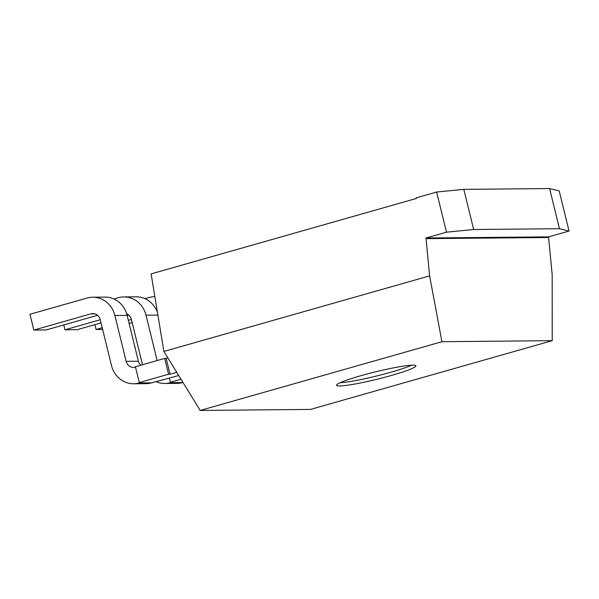 <?xml version="1.0" encoding="UTF-8"?>
<svg xmlns="http://www.w3.org/2000/svg" width="599" height="599" viewBox="0 0 599 599"><rect width="100%" height="100%" fill="white"/><g stroke="black" fill="none" stroke-linecap="round" stroke-linejoin="round"><path stroke-width="0.9" d="M446.487 232.18L436.626 192.032L416.118 197.865L416.275 198.494L151.113 273.893L163.894 351.441L429.625 275.877L425.979 238.013L446.487 232.18L473.667 229.514L559.459 228.706L569.05 231.034L548.542 236.867L552.181 274.724L552.226 340.674L441.92 341.715L429.625 275.877M441.92 341.715L200.201 410.442L310.507 409.409L552.226 340.674M200.201 410.442L163.894 351.441M548.699 237.496L426.136 238.649M548.542 236.867L425.979 238.013M339.588 385.973A40.867 3.774 -13.8 0 1 336.526 385.307A40.867 3.774 -13.8 0 1 375.311 371.897A40.867 3.774 -13.8 0 1 415.901 365.809A40.867 3.774 -13.8 0 1 384.468 377.355A40.867 3.774 -13.8 0 1 339.588 385.973M176.742 372.316L170.056 374.218L166.17 358.412L167.885 357.925M135.494 367.135L135.411 367.157A8.176 7.577 89.5 0 1 133.547 367.427A8.176 7.577 89.5 0 1 126.142 361.339L114.881 315.493A24.522 22.732 -90.5 0 0 92.68 297.224A24.522 22.732 -90.5 0 0 87.087 298.032L29.95 314.273L33.836 330.086L90.966 313.839A8.176 7.577 89.5 0 1 92.83 313.569A8.176 7.577 89.5 0 1 100.235 319.656L111.489 365.502A24.522 22.732 -90.5 0 0 133.697 383.772A24.522 22.732 -90.5 0 0 139.29 382.963L140.758 382.551L139.282 382.559L168.581 374.233L164.703 358.419L135.404 366.753L139.282 382.559M133.697 383.772L145.954 383.659A24.522 22.732 -90.5 0 0 151.547 382.851L178.719 375.528M170.056 374.218L168.581 374.233M164.703 358.419L166.17 358.412M156.474 381.855A24.522 22.732 -90.5 0 0 164.83 383.48A24.522 22.732 -90.5 0 0 170.423 382.671L171.883 382.259L170.416 382.267L181.01 379.257M164.83 383.48L177.087 383.367A24.522 22.732 -90.5 0 0 182.68 382.559L182.987 382.469M436.626 192.032L463.798 189.359L549.59 188.558L559.189 190.879L569.05 231.034M463.798 189.359L473.667 229.514M411.633 365.188A40.867 3.774 -13.8 0 1 376.337 376.067A40.867 3.774 -13.8 0 1 340.015 382.776M33.836 330.086L46.086 329.967L97.592 315.321M140.698 365.248A8.176 7.577 89.5 0 1 138.399 361.219L127.138 315.381A24.522 22.732 -90.5 0 0 104.937 297.104L92.68 297.224M63.771 324.943L64.962 329.794L100.258 319.754M126.696 313.801A8.176 7.577 89.5 0 1 131.361 319.364L142.51 364.731M157.155 360.568L146.014 315.201A24.522 22.732 -90.5 0 0 123.806 296.932A24.522 22.732 -90.5 0 0 118.213 297.74L113.847 298.976M169.412 378.171L170.416 382.267M64.962 329.794L77.219 329.675L101.029 322.906M127.16 315.478L128.725 315.029M157.417 312.311A24.522 22.732 -90.5 0 0 136.063 296.812L123.806 296.932M94.904 324.651L96.095 329.502L102.219 327.758M128.351 320.33L131.383 319.462M154.849 296.64A24.522 22.732 -90.5 0 0 149.346 297.448L144.98 298.684M129.129 323.475L132.162 322.614M549.59 188.558L559.459 228.706M96.095 329.502L102.631 329.435M139.29 382.963L151.547 382.851M170.423 382.671L182.68 382.559M126.142 361.339L138.399 361.219M114.881 315.493L127.138 315.381M90.966 313.839L94.702 313.801M146.014 315.201L157.874 315.089"/></g></svg>
